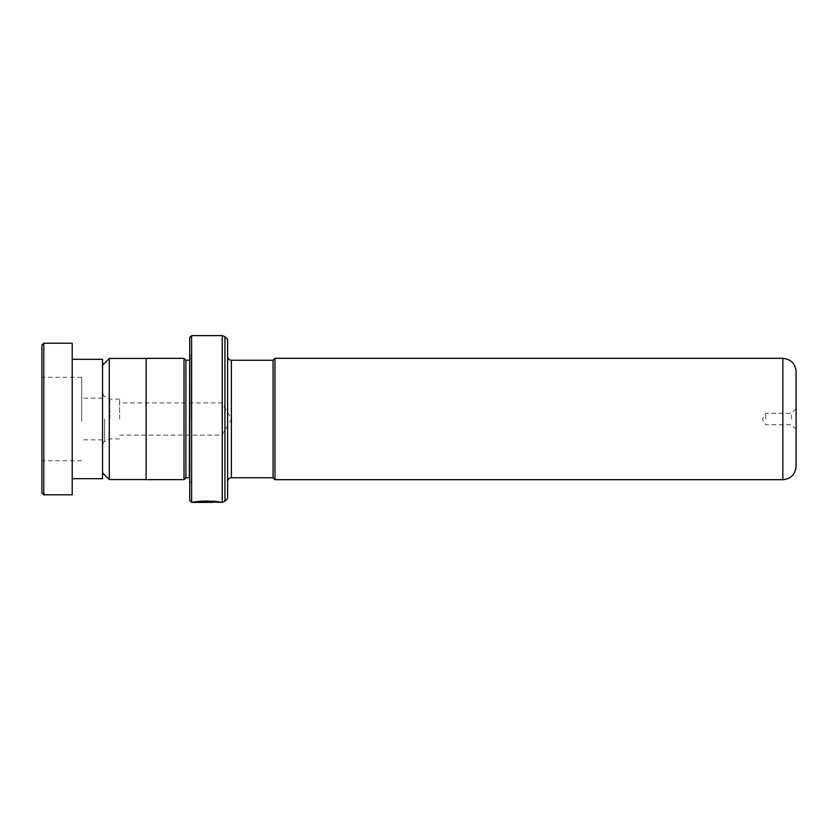 <?xml version="1.0" encoding="UTF-8"?>
<svg xmlns="http://www.w3.org/2000/svg" width="838" height="838" viewBox="0 0 838 838"><rect width="100%" height="100%" fill="white"/><g stroke="black" fill="none" stroke-linecap="round" stroke-linejoin="round"><path stroke-width="0.63" stroke-dasharray="4.19 3.14" d="M102.54 419L102.54 472.821L102.54 419M109.286 358.434L109.286 479.566M109.82 419L109.82 399.108L109.82 419M119.593 419L119.593 399.108L119.593 419M221.923 419L221.923 402.889L221.923 419M146.126 358.36L146.126 479.64M273.083 360.256L273.083 477.786M274.979 479.682L274.979 358.318M796.1 466.42L796.1 371.58M791.554 419L791.554 413.312L791.554 419M765.785 419L765.785 413.312L765.785 419M227.611 498.589L227.611 339.411M185.921 360.256L185.921 477.744M184.025 358.36L184.025 479.64M191.221 419L191.221 356.087L191.221 419M189.713 337.515L189.713 500.485M191.598 502.381L191.598 335.619M218.32 502.381L197.789 501.637L212.988 501.375L218.77 502.004M196.228 502.266L208.285 502.266C210.139 502.213 210.139 502.151 208.285 502.067L208.285 501.773C213.837 502.098 213.837 502.287 208.285 502.371L192.604 502.371L208.285 501.889C210.139 501.836 210.139 501.773 208.285 501.69L208.285 502.067C210.139 502.151 210.139 502.213 208.285 502.266L208.285 501.889C210.139 501.836 210.139 501.773 208.285 501.69L208.285 501.773C213.837 502.098 213.837 502.287 208.285 502.371L192.604 502.371L195.767 501.889M189.713 419L189.713 483.432L189.713 419M146.126 419L146.126 358.434L146.126 419M195.767 501.512L212.59 501.889M208.285 501.396C213.837 501.711 213.837 501.91 208.285 501.983C213.837 501.91 213.837 501.711 208.285 501.396M218.32 502.004L197.789 501.271L221.18 502.004M197.789 501.637L197.789 501.271C208.379 499.584 226.344 502.716 220.09 501.815C215.366 500.129 193.211 501.072 192.604 501.983L195.024 501.983M196.228 501.983L212.59 501.983M41.9 345.099L41.9 492.901M43.796 494.797L43.796 343.203M41.9 421.043L41.9 377.31L41.9 421.043M81.695 421.043L81.695 377.31L81.695 421.043M81.695 420.027L81.695 398.155L81.695 420.027M102.54 417.973L102.54 439.845L102.54 417.973M102.54 478.687L102.54 359.313M72.215 421.933L72.215 359.313L72.215 421.933M72.215 494.797L72.215 343.203M104.582 419L104.582 441.626L104.582 419M231.393 360.256L231.393 477.744M782.839 358.318L782.839 479.682M191.221 358.36L189.325 360.256L189.325 477.744L191.221 479.64M222.248 335.619L222.248 502.381M224.93 501.271L224.93 336.729M119.593 438.892L109.82 438.892L104.582 441.626C104.216 441.207 103.535 442.328 102.54 444.988M119.593 399.108L109.82 399.108L104.582 396.374C104.216 396.793 103.535 395.672 102.54 393.012M119.593 435.111L221.923 435.111L231.602 419L221.923 402.889L119.593 402.889M796.1 429.234L791.554 424.688L765.785 424.688L762.36 419L765.785 413.312L791.554 413.312L796.1 408.766M191.221 356.087L189.713 354.568M191.221 481.913L189.713 483.432M81.695 377.31L41.9 377.31M102.54 398.155L81.695 398.155M102.54 439.845L81.695 439.845M81.695 460.691L41.9 460.691"/><path stroke-width="1.26" d="M102.54 472.821L109.286 479.566L109.286 358.434L146.126 358.434M273.083 477.786L273.083 360.214L274.979 358.318L274.979 479.682L273.083 477.786L231.393 477.744L231.393 360.256C229.099 360.036 227.831 358.769 227.611 356.464M796.1 419L796.1 466.42C795.314 474.476 790.894 478.896 782.839 479.682L782.839 358.318C790.894 359.104 795.314 363.524 796.1 371.58L796.1 419M189.713 360.214L189.325 477.744L185.921 477.744L185.921 360.256L184.025 358.36L146.126 358.36L146.126 479.64L184.025 479.64L184.025 358.36M227.611 419L227.611 498.589L224.93 501.271L224.93 336.729L227.611 339.411L227.611 419M189.713 500.485L189.713 337.515L191.598 335.619L191.598 502.381L189.713 500.485M197.789 501.637C208.379 499.951 226.344 503.104 220.09 502.203C215.366 500.506 193.211 501.449 192.604 502.371L212.59 502.371L196.228 502.266C199.643 501.334 215.743 501.564 217.922 502.329C221.253 502.664 207.814 500.894 199.832 501.889M195.024 501.983L196.228 501.983M199.832 501.512C207.814 500.527 221.253 502.276 217.922 501.952C215.743 501.197 199.643 500.967 196.228 501.889L196.228 502.266M41.9 492.901L41.9 345.099L43.796 343.203L43.796 494.797L41.9 492.901M72.215 359.313L102.54 359.313L102.54 478.687L72.215 478.687M43.796 343.203L72.215 343.203L72.215 494.797L43.796 494.797M224.93 501.271L222.248 502.381L222.248 335.619L191.598 335.619M146.126 479.566L109.286 479.566M782.839 479.682L274.979 479.682M185.921 477.744L184.025 479.64M222.248 502.381L221.18 502.381M218.77 502.004L191.598 502.381M222.248 335.619L224.93 336.729M189.325 360.256L185.921 360.256M231.393 477.744C229.099 477.964 227.831 479.231 227.611 481.536M782.839 358.318L274.979 358.318M273.083 360.256L231.393 360.256M102.54 365.179L109.286 358.434"/></g></svg>
